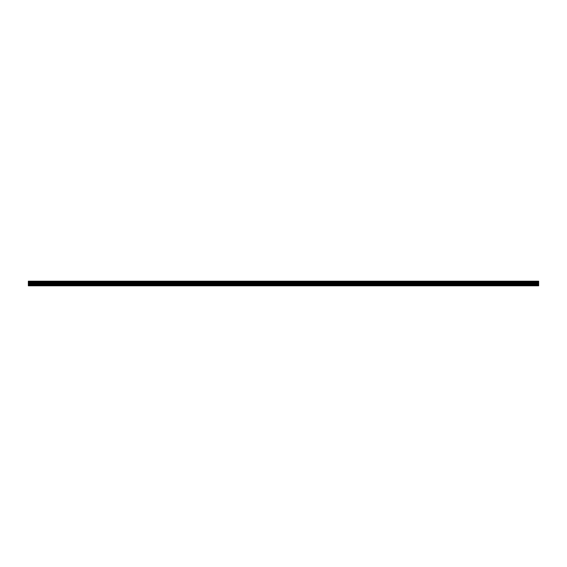 <?xml version="1.0" encoding="UTF-8"?>
<svg xmlns="http://www.w3.org/2000/svg" width="567" height="567" viewBox="0 0 567 567"><rect width="100%" height="100%" fill="white"/><g stroke="black" fill="none" stroke-linecap="round" stroke-linejoin="round"><path stroke-width="0.85" d="M538.65 285.286L28.35 285.286L28.35 285.796L538.65 285.796L538.65 284.889L28.35 284.889L28.35 285.286M28.35 281.714L538.65 281.714L538.65 281.204L28.35 281.204L28.35 284.889M538.65 281.714L538.65 282.146L28.35 282.146M538.65 282.146L538.65 282.649L28.35 282.649M538.65 282.649L538.65 283.16L28.35 283.16M538.65 283.16L538.65 283.706L28.35 283.706M538.65 283.706L538.65 284.386L28.35 284.386M538.65 284.386L538.65 284.889"/></g></svg>
